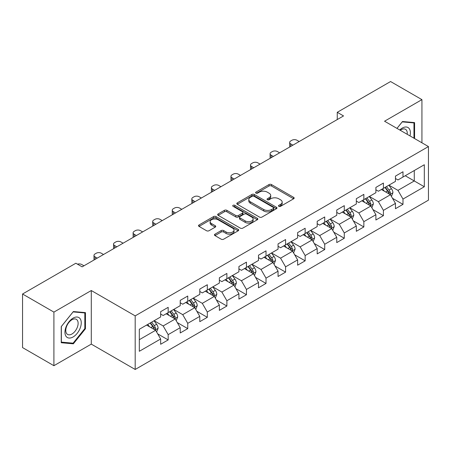 <?xml version="1.0" encoding="UTF-8"?>
<svg xmlns="http://www.w3.org/2000/svg" width="451" height="451" viewBox="0 0 451 451"><rect width="100%" height="100%" fill="white"/><g stroke="black" fill="none" stroke-linecap="round" stroke-linejoin="round"><path stroke-width="0.68" d="M278.842 206.332A1.218 0.705 0 0 0 280.567 206.332L293.652 198.778A1.742 1.003 0 0 0 294.159 198.068A1.742 1.003 0 0 0 293.652 197.358L271.485 184.56A1.742 1.003 0 0 0 269.027 184.56L255.942 192.115A1.218 0.705 0 0 0 255.587 192.611A1.218 0.705 0 0 0 255.942 193.107A1.218 0.705 0 0 0 257.668 193.107L259.359 192.132A5.57 3.219 0 0 1 267.24 192.132L269.089 193.197A5.57 3.219 0 0 1 270.718 195.475A5.57 3.219 0 0 1 269.089 197.747L267.392 198.722A1.218 0.705 0 0 0 267.037 199.224A1.218 0.705 0 0 0 267.392 199.72A1.218 0.705 0 0 0 269.117 199.72L270.809 198.744A5.57 3.219 0 0 1 278.69 198.744L280.539 199.81A5.57 3.219 0 0 1 282.168 202.082A5.57 3.219 0 0 1 280.539 204.359L278.842 205.335A1.218 0.705 0 0 0 278.487 205.831A1.218 0.705 0 0 0 278.842 206.332L278.842 205.335M214.975 234.176A1.742 1.003 0 0 0 214.467 234.886A1.742 1.003 0 0 0 214.975 235.597L221.193 239.188A1.742 1.003 0 0 0 223.657 239.188L238.184 230.799A1.742 1.003 0 0 0 238.692 230.089A1.742 1.003 0 0 0 238.184 229.379L216.023 216.581A1.742 1.003 0 0 0 213.56 216.581L199.032 224.97A1.742 1.003 0 0 0 198.519 225.68A1.742 1.003 0 0 0 199.032 226.391L206.541 230.732A1.742 1.003 0 0 0 209.005 230.732L215.223 227.141A1.742 1.003 0 0 0 215.73 226.43A1.742 1.003 0 0 0 215.223 225.72L211.496 223.566A4.657 2.689 0 0 1 210.132 221.666A4.657 2.689 0 0 1 213.007 219.18A4.657 2.689 0 0 1 218.087 219.767L232.677 228.189A4.657 2.689 0 0 1 234.041 230.089A4.657 2.689 0 0 1 231.166 232.575A4.657 2.689 0 0 1 226.086 231.989L223.657 230.585A1.742 1.003 0 0 0 221.193 230.585L214.975 234.176L214.975 235.597M91.288 290.529L53.906 312.109L22.55 294.007L22.55 347.597L53.906 365.699L91.288 344.119L135.187 369.465L135.187 315.875L91.288 290.529L91.288 344.119M421.927 142.798L421.927 99.637L384.551 121.218L428.45 146.564L135.187 315.875M421.927 99.637L390.572 81.535L337.258 112.31L337.258 119.554M22.55 294.007L75.858 263.232L82.133 266.851L343.532 115.93L337.258 112.31M259.483 217.083A1.742 1.003 0 0 0 261.946 217.083L276.474 208.695A1.742 1.003 0 0 0 276.982 207.984A1.742 1.003 0 0 0 276.474 207.274L254.313 194.477A1.742 1.003 0 0 0 251.85 194.477L237.322 202.865A1.742 1.003 0 0 0 236.814 203.576A1.742 1.003 0 0 0 237.322 204.286L259.483 217.083M233.562 206.592A1.218 0.705 0 0 1 234.796 206.767L234.796 205.318L257.329 218.323A1.742 1.003 0 0 1 257.837 219.034A1.742 1.003 0 0 1 257.329 219.744L242.801 228.133A1.742 1.003 0 0 1 240.338 228.133L218.177 215.341L218.177 213.921A1.742 1.003 0 0 0 217.664 214.631A1.742 1.003 0 0 0 218.177 215.341M218.177 213.921L224.395 210.329A1.742 1.003 0 0 1 226.859 210.329L235.845 215.516A1.742 1.003 0 0 0 238.308 215.516L242.429 213.137A1.742 1.003 0 0 0 242.942 212.427A1.742 1.003 0 0 0 242.429 211.716L233.077 206.31A1.218 0.705 0 0 1 232.716 205.814A1.218 0.705 0 0 1 233.471 205.166A1.218 0.705 0 0 1 234.796 205.318M135.187 369.465L428.45 200.154L428.45 146.564M157.703 333.875L168.178 339.919L168.178 334.636L180.22 327.68L180.22 332.968L187.746 328.621L187.746 323.339L199.787 316.382L199.787 321.67L207.313 317.324L207.313 312.041L219.355 305.085L219.355 310.373L226.881 306.032L226.881 300.744L238.923 293.793L238.923 299.075L246.449 294.734L246.449 289.446L258.491 282.495L258.491 287.777L266.017 283.437L266.017 278.149L278.058 271.198L278.058 276.48L285.584 272.139L285.584 266.851L297.626 259.9L297.626 265.188L305.152 260.841L305.152 255.554L317.194 248.602L317.194 253.89L324.72 249.544L324.72 244.256L336.756 237.305L336.756 242.593L344.282 238.246L344.282 232.958L356.324 226.007L356.324 231.295L363.85 226.949L363.85 221.661L375.892 214.71L375.892 219.998L383.418 215.651L383.418 210.363L395.459 203.412L395.459 208.7L402.985 204.354L402.985 199.066L424.312 186.759L424.312 164.739L414.277 170.534L414.277 180.964L424.312 186.759M168.178 339.919L160.652 344.265L160.652 338.977L139.325 351.29L139.325 329.275L160.652 316.963L160.652 311.675L168.178 307.334L168.178 312.616L180.22 305.665L180.22 300.377L187.746 296.036L187.746 301.319L199.787 294.368L199.787 289.085L207.313 284.739L207.313 290.027L219.355 283.07L219.355 277.788L226.881 273.441L226.881 278.729L238.923 271.773L238.923 266.49L246.449 262.144L246.449 267.432L258.491 260.475L258.491 255.193L266.017 250.846L266.017 256.134L278.058 249.183L278.058 243.895L285.584 239.549L285.584 244.837L297.626 237.886L297.626 232.598L305.152 228.251L305.152 233.539L317.194 226.588L317.194 221.3L324.72 216.954L324.72 222.242L336.756 215.29L336.756 210.003L344.282 205.656L344.282 210.944L356.324 203.993L356.324 198.705L363.85 194.358L363.85 199.646L375.892 192.695L375.892 187.407L383.418 183.061L383.418 188.349L395.459 181.398L395.459 176.11L402.985 171.763L402.985 177.051L424.312 164.739M166.171 313.778L175.202 318.992L163.161 325.943L154.129 320.729M160.652 314.065L163.161 315.514L168.178 312.616M163.161 325.943L168.178 334.636M175.202 318.992L180.22 327.68M185.739 302.48L194.77 307.695L182.728 314.646L173.697 309.431M180.22 302.768L182.728 304.216L187.746 301.319M182.728 314.646L187.746 323.339M194.77 307.695L199.787 316.382M205.306 291.183L214.338 296.397L202.296 303.348L193.265 298.134M199.787 291.47L202.296 292.919L207.313 290.027M202.296 303.348L207.313 312.041M214.338 296.397L219.355 305.085M224.874 279.885L233.906 285.1L221.864 292.051L212.833 286.836M219.355 280.178L221.864 281.621L226.881 278.729M221.864 292.051L226.881 300.744M233.906 285.1L238.923 293.793M244.442 268.587L253.473 273.802L241.432 280.753L232.4 275.538M238.923 268.881L241.432 270.329L246.449 267.432M241.432 280.753L246.449 289.446M253.473 273.802L258.491 282.495M264.01 257.29L273.041 262.505L260.999 269.456L251.968 264.241M258.491 257.583L260.999 259.032L266.017 256.134M260.999 269.456L266.017 278.149M273.041 262.505L278.058 271.198M283.578 245.992L292.609 251.207L280.567 258.158L271.536 252.949M278.058 246.285L280.567 247.734L285.584 244.837M280.567 258.158L285.584 266.851M292.609 251.207L297.626 259.9M303.145 234.695L312.177 239.909L300.135 246.866L291.104 241.651M297.626 234.988L300.135 236.437L305.152 233.539M300.135 246.866L305.152 255.554M312.177 239.909L317.194 248.602M322.707 223.397L331.739 228.612L319.703 235.569L310.671 230.354M317.194 223.69L319.703 225.139L324.72 222.242M319.703 235.569L324.72 244.256M331.739 228.612L336.756 237.305M342.275 212.105L351.306 217.314L339.265 224.271L330.233 219.056M336.756 212.393L339.265 213.842L344.282 210.944M339.265 224.271L344.282 232.958M351.306 217.314L356.324 226.007M361.843 200.808L370.874 206.022L358.833 212.973L349.801 207.759M356.324 201.095L358.833 202.544L363.85 199.646M358.833 212.973L363.85 221.661M370.874 206.022L375.892 214.71M381.411 189.51L390.442 194.725L378.4 201.676L369.369 196.461M375.892 189.798L378.4 191.247L383.418 188.349M378.4 201.676L383.418 210.363M390.442 194.725L395.459 203.412M405.246 175.749L414.277 180.964L397.968 190.378L388.937 185.164M395.459 178.5L397.968 179.949L402.985 177.051M397.968 190.378L402.985 199.066M53.906 312.109L53.906 365.699M139.325 339.704L155.634 330.29L146.603 325.075M155.634 330.29L160.652 338.977M392.511 198.305L402.985 204.354M372.949 209.602L383.418 215.651M353.381 220.9L363.85 226.949M333.813 232.197L344.282 238.246M314.246 243.495L324.72 249.544M294.678 254.792L305.152 260.841M275.11 266.09L285.584 272.139M255.542 277.388L266.017 283.437M235.974 288.685L246.449 294.734M216.407 299.983L226.881 306.032M196.839 311.28L207.313 317.324M177.271 322.578L187.746 328.621M414.587 138.564L414.587 122.599L402.484 121.516L396.965 128.388M61.246 342.737L73.35 343.82L85.453 328.762L85.453 312.622L73.35 311.545L61.246 326.603L61.246 342.737M84.827 328.401L85.453 328.762M72.07 343.081L73.35 343.82M279.332 206.502L280.539 205.808A5.57 3.219 0 0 0 282.168 203.531L282.168 202.082M270.718 195.475L270.718 196.918A5.57 3.219 0 0 1 269.089 199.195L267.883 199.889M293.624 198.79L271.485 186.009A1.742 1.003 0 0 0 269.027 186.009L256.433 193.282M276.474 207.274L276.474 208.695L254.313 195.926A1.742 1.003 0 0 0 251.85 195.926L237.344 204.297M273.396 208.48A1.218 0.705 0 0 0 273.751 207.984A1.218 0.705 0 0 0 273.396 207.483L253.941 196.253A1.218 0.705 0 0 0 252.222 196.253L250.435 197.284A5.57 3.219 0 0 0 248.8 199.562A5.57 3.219 0 0 0 250.435 201.834L263.734 209.512A5.57 3.219 0 0 0 271.609 209.512L273.396 208.48L273.396 209.929A1.218 0.705 0 0 0 273.751 209.433L273.751 207.984M248.8 199.562L248.8 201.005A5.57 3.219 0 0 0 250.435 203.283L250.435 201.834M273.396 209.929L271.609 210.961A5.57 3.219 0 0 1 263.734 210.961L250.435 203.283M218.199 215.352L224.395 211.778L224.395 210.329M242.942 212.427L242.942 213.875A1.742 1.003 0 0 1 242.429 214.586L238.308 216.965A1.742 1.003 0 0 1 235.845 216.965L226.859 211.778A1.742 1.003 0 0 0 224.395 211.778M234.796 206.767L257.307 219.761M245.169 220.9A4.657 2.689 0 0 0 250.249 221.486A4.657 2.689 0 0 0 253.124 219A4.657 2.689 0 0 0 251.759 217.1L246.618 214.129A1.742 1.003 0 0 0 244.154 214.129L240.028 216.514A1.742 1.003 0 0 0 239.52 217.224A1.742 1.003 0 0 0 240.028 217.934L245.169 220.9L245.169 222.349A4.657 2.689 0 0 0 250.249 222.935A4.657 2.689 0 0 0 253.124 220.449L253.124 219M239.52 217.224L239.52 218.673A1.742 1.003 0 0 0 240.028 219.383L240.028 217.934M245.169 222.349L240.028 219.383M234.041 230.089L234.041 231.538A4.657 2.689 0 0 1 231.166 234.024A4.657 2.689 0 0 1 226.086 233.438L223.657 232.034A1.742 1.003 0 0 0 221.193 232.034L214.997 235.614M210.132 221.666L210.132 223.115A4.657 2.689 0 0 0 211.496 225.015L211.496 223.566M215.2 227.152L211.496 225.015M238.162 230.816L216.023 218.03A1.742 1.003 0 0 0 213.56 218.03L199.054 226.408M391.434 196.439L392.928 192.678A4.702 2.712 -120 0 0 391.429 188.676L388.835 185.22M292.919 145.154L290.698 143.869A3.546 2.046 0 0 1 289.66 142.42A3.546 2.046 0 0 1 290.698 140.971L291.955 140.25A3.546 2.046 0 0 1 296.972 140.25L299.193 141.529M384.325 191.19L382.566 188.845M289.959 146.863A3.546 2.046 180 0 1 289.66 146.045L289.66 142.42M389.715 194.302L390.391 192.881A4.702 2.712 -120 0 0 389.044 190.051L386.456 186.596M385.278 187.278L388.148 191.111A2.396 1.381 60 0 1 388.582 191.838L390.391 192.881M384.951 187.464L387.539 190.92A4.702 2.712 60 0 1 388.886 193.75M413.184 122.475L413.962 122.92L413.962 138.198M396.987 128.4L402.236 121.877L413.962 122.92M409.998 135.909A11.529 6.658 120 0 0 407.997 127.526A11.529 6.658 120 0 0 399.738 129.989M407.208 134.297A8.732 5.04 120 0 0 405.455 129.29A8.732 5.04 120 0 0 400.246 130.283M73.101 336.953A11.529 6.658 120 0 0 81.253 322.831A11.529 6.658 120 0 0 73.101 318.124A11.529 6.658 120 0 0 64.944 332.246A11.529 6.658 120 0 0 73.101 336.953M71.957 334.005A8.732 5.04 120 0 0 77.657 326.31A8.732 5.04 120 0 0 76.32 319.319A8.732 5.04 120 0 0 71.957 319.748A8.732 5.04 120 0 0 66.252 327.443A8.732 5.04 120 0 0 67.594 334.439A8.732 5.04 120 0 0 71.957 334.005M61.37 326.49L73.101 311.9L84.827 312.949L84.827 328.582L73.101 343.172L61.37 342.129L61.347 326.473M84.049 312.498L84.827 312.949M371.866 207.736L373.36 203.976A4.702 2.712 -120 0 0 371.861 199.973L369.273 196.518M273.351 156.452L271.13 155.167A3.546 2.046 0 0 1 270.093 153.718A3.546 2.046 0 0 1 271.13 152.269L272.387 151.547A3.546 2.046 0 0 1 277.404 151.547L279.626 152.827M364.758 202.488L362.999 200.137M270.391 158.16A3.546 2.046 180 0 1 270.093 157.343L270.093 153.718M370.147 205.6L370.823 204.179A4.702 2.712 -120 0 0 369.476 201.349L366.888 197.893M365.71 198.575L368.58 202.409A2.396 1.381 60 0 1 369.019 203.136L370.823 204.179M365.383 198.761L367.971 202.217A4.702 2.712 60 0 1 369.318 205.047M352.299 219.034L353.793 215.274A4.702 2.712 -120 0 0 352.293 211.271L349.705 207.815M253.783 167.749L251.562 166.464A3.546 2.046 0 0 1 250.525 165.015A3.546 2.046 0 0 1 251.562 163.566L252.819 162.845A3.546 2.046 0 0 1 257.837 162.845L260.058 164.125M345.19 213.785L343.431 211.434M250.824 169.458A3.546 2.046 180 0 1 250.525 168.64L250.525 165.015M350.579 216.897L351.256 215.477A4.702 2.712 -120 0 0 349.908 212.646L347.321 209.191M346.142 209.873L349.012 213.706A2.396 1.381 60 0 1 349.452 214.434L351.256 215.477M345.816 210.059L348.403 213.515A4.702 2.712 60 0 1 349.75 216.345M332.731 230.331L334.225 226.571A4.702 2.712 -120 0 0 332.725 222.569L330.138 219.113M234.216 179.041L232 177.762A3.546 2.046 0 0 1 230.957 176.313A3.546 2.046 0 0 1 232 174.864L233.252 174.142A3.546 2.046 0 0 1 238.269 174.142L240.49 175.422M325.622 225.083L323.863 222.732M231.256 180.755A3.546 2.046 180 0 1 230.957 179.938L230.957 176.313M331.011 228.195L331.688 226.774A4.702 2.712 -120 0 0 330.341 223.944L327.753 220.488M326.575 221.17L329.444 225.004A2.396 1.381 60 0 1 329.884 225.731L331.688 226.774M326.248 221.356L328.835 224.812A4.702 2.712 60 0 1 330.183 227.642M313.163 241.629L314.657 237.869A4.702 2.712 -120 0 0 313.157 233.866L310.57 230.41M214.648 190.339L212.432 189.059A3.546 2.046 0 0 1 211.389 187.61A3.546 2.046 0 0 1 212.432 186.162L213.684 185.44A3.546 2.046 0 0 1 218.701 185.44L220.922 186.72M306.054 236.38L304.295 234.03M211.688 192.053A3.546 2.046 180 0 1 211.389 191.23L211.389 187.61M311.444 239.492L312.12 238.072A4.702 2.712 -120 0 0 310.773 235.242L308.185 231.786M307.007 232.468L309.876 236.301A2.396 1.381 60 0 1 310.316 237.029L312.12 238.072M306.68 232.654L309.268 236.11A4.702 2.712 60 0 1 310.615 238.94M293.595 252.926L295.089 249.166A4.702 2.712 -120 0 0 293.59 245.164L291.002 241.708M195.08 201.636L192.865 200.357A3.546 2.046 0 0 1 191.822 198.908A3.546 2.046 0 0 1 192.865 197.459L194.116 196.737A3.546 2.046 0 0 1 199.133 196.737L201.355 198.017M286.486 247.678L284.728 245.327M192.12 203.35A3.546 2.046 180 0 1 191.822 202.527L191.822 198.908M291.882 250.79L292.552 249.369A4.702 2.712 -120 0 0 291.205 246.539L288.617 243.083M287.439 243.765L290.314 247.599A2.396 1.381 60 0 1 290.748 248.326L292.552 249.369M287.112 243.952L289.7 247.407A4.702 2.712 60 0 1 291.047 250.237M274.028 264.224L275.522 260.464A4.702 2.712 -120 0 0 274.022 256.461L271.434 253.005M175.512 212.934L173.297 211.654A3.546 2.046 0 0 1 172.254 210.205A3.546 2.046 0 0 1 173.297 208.757L174.548 208.035A3.546 2.046 0 0 1 179.566 208.035L181.787 209.315M266.919 258.975L265.16 256.625M172.553 214.648A3.546 2.046 180 0 1 172.254 213.825L172.254 210.205M272.314 262.087L272.985 260.661A4.702 2.712 -120 0 0 271.637 257.837L269.05 254.381M267.871 255.063L270.747 258.897A2.396 1.381 60 0 1 271.181 259.624L272.985 260.661M267.544 255.249L270.132 258.705A4.702 2.712 60 0 1 271.479 261.535M254.46 275.522L255.954 271.761A4.702 2.712 -120 0 0 254.454 267.759L251.867 264.303M155.945 224.232L153.729 222.952A3.546 2.046 0 0 1 152.686 221.503A3.546 2.046 0 0 1 153.729 220.054L154.981 219.333A3.546 2.046 0 0 1 159.998 219.333L162.219 220.612M247.351 270.267L245.592 267.922M152.985 225.945A3.546 2.046 180 0 1 152.686 225.122L152.686 221.503M252.746 273.385L253.417 271.959A4.702 2.712 -120 0 0 252.07 269.134L249.482 265.678M248.304 266.355L251.179 270.194A2.396 1.381 60 0 1 251.613 270.921L253.417 271.959M247.977 266.547L250.564 270.002A4.702 2.712 60 0 1 251.912 272.832M234.898 286.819L236.386 283.059A4.702 2.712 -120 0 0 234.886 279.056L232.299 275.6M136.382 235.529L134.161 234.249A3.546 2.046 0 0 1 133.118 232.801A3.546 2.046 0 0 1 134.161 231.352L135.413 230.63A3.546 2.046 0 0 1 140.43 230.63L142.651 231.91M227.783 281.565L226.024 279.22M133.417 237.243A3.546 2.046 180 0 1 133.118 236.42L133.118 232.801M233.178 284.682L233.849 283.256A4.702 2.712 -120 0 0 232.502 280.432L229.914 276.976M228.736 277.653L231.611 281.486A2.396 1.381 60 0 1 232.045 282.213L233.849 283.256M228.409 277.844L230.997 281.3A4.702 2.712 60 0 1 232.344 284.124M215.33 298.111L216.818 294.356A4.702 2.712 -120 0 0 215.319 290.354L212.731 286.898M116.815 246.827L114.593 245.547A3.546 2.046 0 0 1 113.556 244.098A3.546 2.046 0 0 1 114.593 242.649L115.845 241.922A3.546 2.046 0 0 1 120.862 241.922L123.084 243.207M208.215 292.862L206.457 290.517M113.849 248.535A3.546 2.046 180 0 1 113.556 247.717L113.556 244.098M213.611 295.974L214.281 294.554A4.702 2.712 -120 0 0 212.934 291.729L210.346 288.274M209.168 288.95L212.043 292.784A2.396 1.381 60 0 1 212.477 293.511L214.281 294.554M208.841 289.142L211.429 292.598A4.702 2.712 60 0 1 212.776 295.422M195.762 309.409L197.25 305.654A4.702 2.712 -120 0 0 195.751 301.651L193.163 298.196M97.247 258.124L95.026 256.844A3.546 2.046 0 0 1 93.988 255.396A3.546 2.046 0 0 1 95.026 253.947L96.277 253.22A3.546 2.046 0 0 1 101.295 253.22L103.516 254.505M188.648 304.16L186.889 301.815M94.282 259.832A3.546 2.046 180 0 1 93.988 259.015L93.988 255.396M194.043 307.272L194.714 305.851A4.702 2.712 -120 0 0 193.366 303.027L190.779 299.571M189.6 300.248L192.476 304.081A2.396 1.381 60 0 1 192.91 304.808L194.714 305.851M189.273 300.439L191.861 303.895A4.702 2.712 60 0 1 193.208 306.719M176.194 320.706L177.683 316.952A4.702 2.712 -120 0 0 176.183 312.949L173.596 309.493M77.499 264.179A3.546 2.046 0 0 1 81.727 264.517L83.948 265.802M169.08 315.458L167.327 313.112M174.475 318.569L175.146 317.149A4.702 2.712 -120 0 0 173.798 314.324L171.211 310.869M170.033 311.545L172.908 315.379A2.396 1.381 60 0 1 173.342 316.106L175.146 317.149M169.706 311.737L172.293 315.193A4.702 2.712 60 0 1 173.641 318.017M156.627 332.004L158.115 328.249A4.702 2.712 -120 0 0 156.615 324.241L154.028 320.785M149.518 326.755L147.759 324.41M154.907 329.867L155.578 328.446A4.702 2.712 -120 0 0 154.236 325.622L151.643 322.166M150.465 322.843L153.34 326.676A2.396 1.381 60 0 1 153.774 327.403L155.578 328.446M150.138 323.034L152.731 326.49A4.702 2.712 60 0 1 154.073 329.315M280.539 205.808L280.539 204.359M267.392 199.72L267.392 198.722M269.089 199.195L269.089 197.747M255.942 193.107L255.942 192.115M269.027 186.009L269.027 184.56M271.485 186.009L271.485 184.56M293.652 198.778L293.652 197.358M237.322 204.286L237.322 202.865M251.85 195.926L251.85 194.477M254.313 195.926L254.313 194.477M263.734 210.961L263.734 209.512M271.609 210.961L271.609 209.512M226.859 211.778L226.859 210.329M235.845 216.965L235.845 215.516M238.308 216.965L238.308 215.516M242.429 214.586L242.429 213.137M257.329 219.744L257.329 218.323M221.193 232.034L221.193 230.585M223.657 232.034L223.657 230.585M226.086 233.438L226.086 231.989M215.223 227.141L215.223 225.72M199.032 226.391L199.032 224.97M213.56 218.03L213.56 216.581M216.023 218.03L216.023 216.581M238.184 230.799L238.184 229.379M290.698 143.869L290.698 146.434M389.98 194.454L392.894 192.769M389.044 190.051L391.429 188.676M385.701 191.985L387.539 190.92M271.13 155.167L271.13 157.732M370.412 205.752L373.327 204.066M369.476 201.349L371.861 199.973M366.133 203.283L367.971 202.217M251.562 166.464L251.562 169.029M350.844 217.049L353.759 215.364M349.908 212.646L352.293 211.271M346.565 214.58L348.403 213.515M232 177.762L232 180.327M331.276 228.347L334.191 226.661M330.341 223.944L332.725 222.569M326.998 225.878L328.835 224.812M212.432 189.059L212.432 191.624M311.709 239.644L314.629 237.959M310.773 235.242L313.157 233.866M307.43 237.17L309.268 236.11M192.865 200.357L192.865 202.922M292.141 250.942L295.061 249.256M291.205 246.539L293.59 245.164M287.862 248.467L289.7 247.407M173.297 211.654L173.297 214.219M272.573 262.24L275.493 260.554M271.637 257.837L274.022 256.461M268.294 259.765L270.132 258.705M153.729 222.952L153.729 225.517M253.005 273.537L255.926 271.852M252.07 269.134L254.454 267.759M248.726 271.062L250.564 270.002M134.161 234.249L134.161 236.809M233.438 284.835L236.358 283.149M232.502 280.432L234.886 279.056M229.159 282.36L230.997 281.3M114.593 245.547L114.593 248.106M213.87 296.127L216.79 294.447M212.934 291.729L215.319 290.354M209.591 293.657L211.429 292.598M95.026 256.844L95.026 259.404M194.308 307.424L197.222 305.744M193.366 303.027L195.751 301.651M190.023 304.955L191.861 303.895M174.74 318.722L177.655 317.042M173.798 314.324L176.183 312.949M170.455 316.252L172.293 315.193M155.172 330.019L158.087 328.339M154.236 325.622L156.615 324.241M150.888 327.55L152.731 326.49"/></g></svg>
